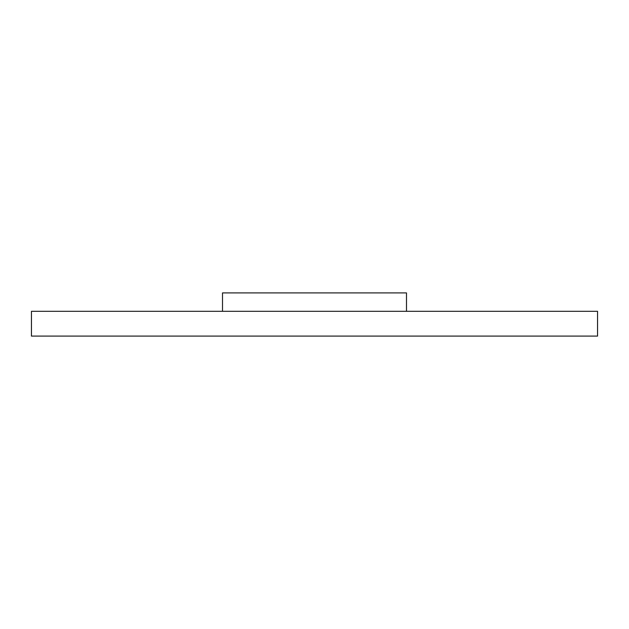 <?xml version="1.0" encoding="UTF-8"?>
<svg xmlns="http://www.w3.org/2000/svg" width="629" height="629" viewBox="0 0 629 629"><rect width="100%" height="100%" fill="white"/><g stroke="black" fill="none" stroke-linecap="round" stroke-linejoin="round"><path stroke-width="0.94" d="M597.55 336.083L597.55 311.316L31.45 311.316L31.45 336.083L597.55 336.083M222.509 311.316L222.509 292.917L406.491 292.917L406.491 311.316"/></g></svg>
